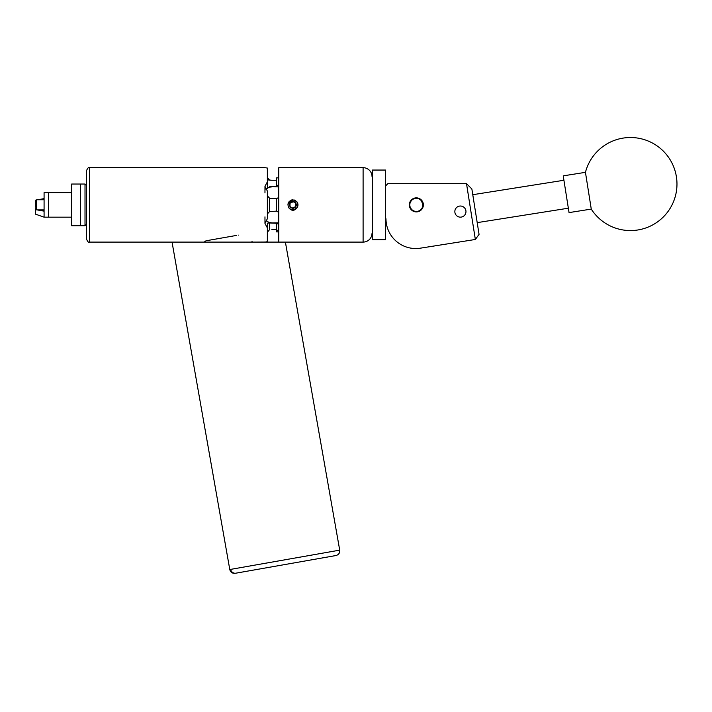 <?xml version="1.0" encoding="UTF-8"?>
<svg xmlns="http://www.w3.org/2000/svg" width="712" height="712" viewBox="0 0 712 712"><rect width="100%" height="100%" fill="white"/><g stroke="black" fill="none" stroke-linecap="round" stroke-linejoin="round"><path stroke-width="1.07" d="M460.406 217.151A5.562 5.562 0 0 0 465.968 211.58A5.562 5.562 0 0 0 460.406 206.017A5.562 5.562 0 0 0 454.843 211.58A5.562 5.562 0 0 0 460.406 217.151M416.351 211.909A7.022 7.022 0 0 0 423.373 204.887A7.022 7.022 0 0 0 416.351 197.865A7.022 7.022 0 0 0 409.329 204.887A7.022 7.022 0 0 0 416.351 211.909L420.267 210.716M385.984 218.771A29.771 29.771 0 0 0 420.409 248.168L475.349 239.472L466.511 183.678L387.844 183.678L385.984 185.538M420.409 248.168L441.805 244.786M466.511 183.678L471.869 188.983L479.06 234.364L475.349 239.472M172.046 242.098L229.78 569.529L339.713 550.145L285.396 242.098L186.473 242.098M335.227 555.663L235.895 573.178A4.655 4.486 80 0 1 230.67 569.378M586.652 179.958L591.263 209.088A46.511 46.511 0 0 0 676.4 176.763A46.511 46.511 0 0 0 585.442 172.34L586.652 179.958M585.442 172.34L563.228 175.855L568.496 209.132L569.048 212.603L591.263 209.088M372.403 239.713L372.403 170.052L372.403 239.713L385.61 239.713L385.61 170.052L372.403 170.052M385.61 170.052L385.61 239.713M419.742 210.485A6.55 6.55 0 0 0 421.949 201.487A6.55 6.55 0 0 0 412.951 199.289A6.55 6.55 0 0 0 410.753 208.278A6.55 6.55 0 0 0 419.742 210.485M412.764 198.968A6.924 6.924 0 0 1 422.269 201.3A6.924 6.924 0 0 1 419.938 210.805A6.924 6.924 0 0 1 410.432 208.474A6.924 6.924 0 0 1 412.764 198.968M85.013 225.722L85.013 184.043L80.554 184.043L80.554 225.722L80.554 184.043L71.618 184.043L71.618 225.722L85.013 225.722L86.508 224.236L86.508 239.116L86.508 170.649C87.754 167.916 88.742 166.919 89.481 167.676L89.481 242.098C88.742 242.845 87.754 241.858 86.508 239.116M71.618 217.169L48.549 217.169L48.549 192.605L44.082 192.605L44.082 211.144L35.6 209.622L35.6 214.187L44.082 217.169L44.082 211.144M35.929 209.088L35.6 200.143L36.472 199.992M44.082 217.169L48.549 217.169L48.549 192.605L71.618 192.605M37.825 199.752L44.082 198.63M35.6 209.088L35.6 209.622M43.343 209.898L43.343 211.01M292.561 208.037L295.827 206.56L295.827 203.205L293.273 201.736L290.015 203.205L290.015 206.56L292.917 208.242A3.355 3.355 0 0 0 295.827 206.56L295.827 203.205A3.355 3.355 0 0 0 290.015 203.205A3.355 3.355 0 0 0 290.015 206.56L292.561 208.037L295.827 206.56A3.355 3.355 0 0 0 295.827 203.205L292.917 201.532L290.015 203.205L290.015 206.56A3.355 3.355 0 0 0 292.917 208.242L293.273 208.037M287.897 204.228L288.048 204.531A4.886 4.886 0 0 0 297.144 207.326A4.886 4.886 0 0 0 293.833 200.09L296.957 201.834C298.31 203.872 298.31 205.901 296.957 207.931C294.279 211.072 291.582 211.072 288.876 207.931C286.927 203.588 288.28 200.882 292.917 199.823L291.608 200.001L288.387 202.635M292.917 209.942L294.225 209.773L297.305 207.415A5.064 5.064 0 0 0 297.714 206.498M409.471 206.275L412.435 210.716M413.636 211.357L417.748 211.767M421.37 209.8L422.821 207.61M413.636 198.408L416.351 197.865L420.267 199.057L423.373 204.887L421.308 209.862M410.53 208.812L409.881 207.601M409.471 206.284L409.471 203.49L412.435 199.057M423.373 204.887L423.231 203.49M410.13 201.63L409.881 202.163M35.6 208.75L36.712 209.898L35.6 208.75M35.6 200.677L36.712 199.752L36.712 209.826M236.571 235.405L206.017 240.79L204.157 242.098M363.102 242.098L363.102 167.676L278.775 167.676L278.775 242.098L363.102 242.098A8.927 8.927 0 0 0 372.029 233.162M363.102 167.676A8.927 8.927 0 0 1 372.029 176.603M267.356 195.809L269.59 198.23L269.59 211.535L276.585 211.144M264.971 216.857L264.971 223.426L267.356 218.709L267.356 191.056L264.971 186.348L264.971 192.916M89.481 167.676L264.971 167.676L267.356 168.05L267.356 181.88L264.971 186.348M296.77 201.594L292.917 199.823M294.91 200.232L294.02 199.947M206.017 240.79L207.744 240.487M267.356 241.715L264.971 242.098L267.356 241.715L267.356 227.893L264.971 223.426M265.318 242.027L253.285 242.098M204.727 241.688L205.163 241.377L205.296 242.098M238.298 235.102C257.611 243.753 257.611 243.753 238.298 235.102M278.775 212.318L276.585 211.179L276.585 198.595L278.775 197.455M276.585 198.63L269.59 198.23M278.775 231.907L276.585 231.907L276.585 223.256L269.59 222.972L278.775 222.856M271.895 229.513L276.585 229.513M267.356 232.21L269.59 229.62L269.59 222.972L267.356 223.141L267.356 227.893M270.284 186.651L269.59 186.802M267.356 177.564L269.59 180.145L271.895 180.261L267.356 179.842M267.356 181.88L267.356 187.772L271.895 186.517L276.585 186.517L276.585 185.316L278.775 185.316M278.775 177.867L276.585 177.867L276.585 185.316M276.585 180.261L271.895 180.261M278.775 231.863L276.585 229.593M276.585 223.292L278.775 224.431M266.065 220.097A6.924 5.99 180 0 0 271.895 222.856M271.895 186.517L278.775 186.918M271.895 186.918A6.924 5.99 0 0 0 266.065 189.677M269.59 211.535L267.356 213.956M37.131 209.898L44.082 209.898M288.048 204.531L288.529 203.223L292.445 200.214L293.833 200.09M288.529 203.223L290.71 200.748M293.273 201.736L292.561 201.736M229.78 569.529C230.546 572.261 232.335 573.525 235.165 573.302M339.713 550.145C339.935 552.975 338.672 554.773 335.939 555.538M563.931 180.261L472.777 194.705M568.354 208.198L477.2 222.633M86.508 185.538L85.013 184.043M36.712 199.752L44.082 199.752M252.146 242.098L252.021 241.386M200.383 242.098L89.481 242.098"/></g></svg>
